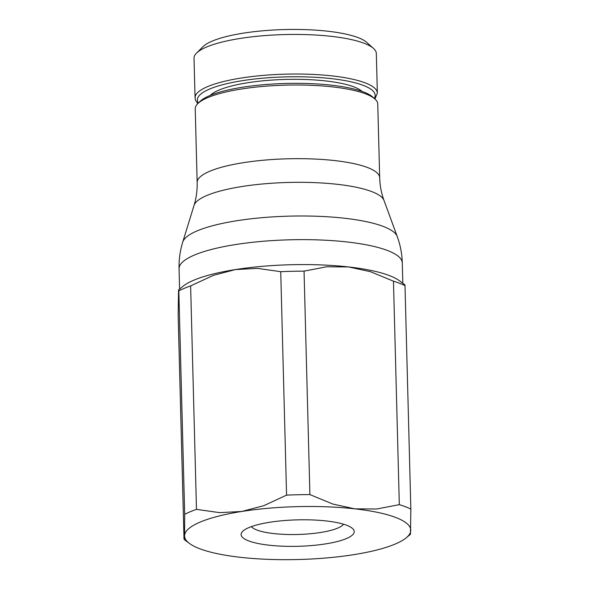 <?xml version="1.0" encoding="UTF-8"?>
<svg xmlns="http://www.w3.org/2000/svg" width="589" height="589" viewBox="0 0 589 589"><rect width="100%" height="100%" fill="white"/><g stroke="black" fill="none" stroke-linecap="round" stroke-linejoin="round"><path stroke-width="0.88" d="M206.533 47.046A91.177 21.314 -1.5 0 1 297.946 34.449A91.177 21.314 -1.5 0 1 373.514 48.438A91.177 21.314 -1.5 0 1 376.319 53.496L377.358 93.077A91.177 21.314 -1.5 0 0 332.299 75.929A91.177 21.314 -1.5 0 0 207.571 86.627A91.177 21.314 -1.5 0 0 195.062 97.848L194.024 58.267A91.177 21.314 -1.5 0 1 196.564 53.076A91.177 21.314 -1.5 0 1 206.533 47.046M196.564 53.076L202.984 46.686A84.389 19.724 -1.5 0 1 212.217 41.105A84.389 19.724 -1.5 0 1 296.819 29.45A84.389 19.724 -1.5 0 1 366.763 42.393L373.514 48.438M210.31 95.359A78.057 18.244 -1.5 0 1 218.946 90.095A78.057 18.244 -1.5 0 1 297.408 79.324A78.057 18.244 -1.5 0 1 361.992 91.383M384.021 200.488A95.322 22.286 -1.5 0 0 337.254 184.305A95.322 22.286 -1.5 0 0 206.857 195.489A95.322 22.286 -1.5 0 0 194.024 205.465C196.299 198.095 197.344 190.446 197.16 182.516L195.231 108.847A91.295 21.344 -1.5 0 1 197.779 103.649A91.295 21.344 -1.5 0 1 207.762 97.612A91.295 21.344 -1.5 0 1 299.286 85.007A91.295 21.344 -1.5 0 1 374.943 99.011A91.295 21.344 -1.5 0 1 377.755 104.069L379.684 177.738C379.92 185.668 381.363 193.251 384.021 200.488L397.229 236.506C400.351 245.046 402.037 253.866 402.287 262.966A111.652 26.1 -1.5 0 0 347.112 241.969A111.652 26.1 -1.5 0 0 194.37 255.074A111.652 26.1 -1.5 0 0 179.056 268.812C178.828 259.712 180.05 250.818 182.723 242.123A107.625 25.158 -1.5 0 1 197.205 230.866A107.625 25.158 -1.5 0 1 344.432 218.232A107.625 25.158 -1.5 0 1 397.229 236.506M197.779 103.649L199.921 101.522A89.027 20.814 -1.5 0 1 209.655 95.632A89.027 20.814 -1.5 0 1 298.91 83.336A89.027 20.814 -1.5 0 1 372.697 96.994L374.943 99.011L377.358 93.077M405.004 285.65L410.85 509.095A124.441 29.089 178.5 0 0 399.32 504.64L393.467 281.189A124.441 29.089 -1.5 0 1 405.004 285.65L404.768 284.686L399.482 280.769A113.125 26.446 178.5 0 0 348.519 266.942A113.125 26.446 178.5 0 0 235.431 269.571A113.125 26.446 178.5 0 0 193.766 280.217A113.125 26.446 178.5 0 0 182.789 286.445L178.555 289.935L178.828 290.9A124.441 29.089 -1.5 0 1 184.254 288.352A124.441 29.089 -1.5 0 1 190.622 285.901L196.476 509.352A124.441 29.089 178.5 0 0 190.1 511.797A124.441 29.089 178.5 0 0 184.681 514.352L184.578 535.703A113.125 26.446 -1.5 0 1 200.098 522.119A113.125 26.446 -1.5 0 1 241.762 511.466L219.66 512.651L196.476 509.352M286.571 495.135L280.725 271.691A124.441 29.089 -1.5 0 1 304.049 271.146L309.902 494.591A124.441 29.089 178.5 0 0 286.571 495.135L263.754 505.701L241.762 511.466A113.125 26.446 -1.5 0 1 354.85 508.844A113.125 26.446 -1.5 0 1 410.754 530.453A113.125 26.446 -1.5 0 1 406.211 537.816A113.125 26.446 -1.5 0 1 395.234 544.037A113.125 26.446 -1.5 0 1 353.569 554.691A113.125 26.446 -1.5 0 1 240.481 557.319A113.125 26.446 -1.5 0 1 189.518 543.492A113.125 26.446 -1.5 0 1 184.578 535.703L184.232 539.576L183.996 538.611L178.15 315.167L178.555 289.935M184.681 514.352L178.828 290.9M343.534 524.21A46.767 10.933 -1.5 0 1 337.755 528.09A46.767 10.933 -1.5 0 1 289.206 534.525A46.767 10.933 -1.5 0 1 251.4 526.625M346.45 538.56A56.566 13.223 -1.5 0 1 276.513 545.87A56.566 13.223 -1.5 0 1 242.697 531.337A56.566 13.223 -1.5 0 1 248.882 527.597A56.566 13.223 -1.5 0 1 305.595 519.785A56.566 13.223 -1.5 0 1 352.472 528.466A56.566 13.223 -1.5 0 1 346.45 538.56M399.32 504.64L376.673 509.006L354.85 508.844L332.91 504.088L309.902 494.591M406.211 537.816L410.445 534.326L410.85 509.095M190.622 285.901L213.446 275.343L235.431 269.571L257.54 268.385L280.725 271.691M304.049 271.146L326.696 266.773L348.519 266.942L370.459 271.691L393.467 281.189M198.419 103.009A88.917 20.784 -1.5 0 1 209.581 89.049A88.917 20.784 -1.5 0 1 331.209 78.609A88.917 20.784 -1.5 0 1 374.273 98.407M197.16 182.516A91.295 21.344 -1.5 0 1 209.691 171.281A91.295 21.344 -1.5 0 1 334.574 160.569A91.295 21.344 -1.5 0 1 379.684 177.738M197.771 103.657L195.607 100.432L195.062 97.848M402.817 283.243L402.287 262.966M189.518 543.492L184.232 539.576M179.586 289.089L179.056 268.812M194.024 205.465L182.723 242.123"/></g></svg>
